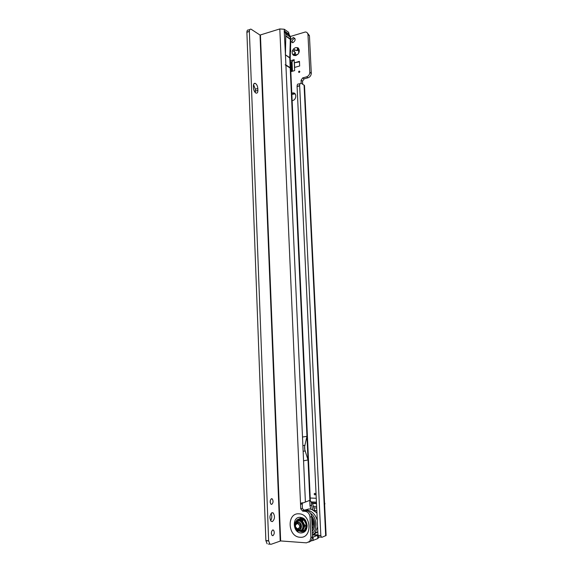 <?xml version="1.0" encoding="UTF-8"?>
<svg xmlns="http://www.w3.org/2000/svg" width="573" height="573" viewBox="0 0 573 573"><rect width="100%" height="100%" fill="white"/><g stroke="black" fill="none" stroke-linecap="round" stroke-linejoin="round"><path stroke-width="0.86" d="M297.631 54.342L293.806 55.445L295.883 55.56L297.631 54.342M290.432 51.527L290.325 54.815M314.821 493.303C313.961 493.811 313.983 494.356 314.899 494.929C315.759 494.42 315.737 493.876 314.821 493.303M299.17 71.081C298.375 71.775 298.397 72.241 299.235 72.485C300.03 71.79 300.001 71.317 299.17 71.081M298.512 48.504L298.726 53.031C299.514 51.262 299.443 49.758 298.512 48.504L297.602 47.81C296.191 47.273 294.823 47.681 293.505 49.034L292.696 50.238C291.908 51.993 291.979 53.497 292.903 54.75L293.806 55.445M297.903 54.234L298.726 53.031M290.755 41.585L292.996 42.638C295.682 40.533 295.811 38.814 293.39 37.496L290.805 39.566M294.973 38.541L294.25 38.635C292.474 39.516 291.822 40.884 292.294 42.731M312.686 509.834L311.554 505.214L309.993 505.694L309.749 500.473M309.979 505.565L311.533 505.085L311.404 502.206L312.4 502.979L314.556 510.221L316.84 510.715M307.493 33.141L309.441 35.684L311.297 73.416C311.06 75.607 309.979 77.061 308.059 77.778L304.148 78.845L302.544 81.18L302.687 84.167M298.605 49.163L297.631 50.488L296.062 50.474L297.136 50.152L297.602 47.81M295.51 50.102L295.174 50.016C294.243 50.367 293.999 50.947 294.429 51.771L295.36 52.566L295.417 53.755L294.479 55.287M295.131 93.85L291.858 94.452M290.389 62.171L292.029 61.698L292.051 62.457L290.447 63.517M310.853 509.211L309.993 505.694M294.407 62.786L294.622 67.421L299.672 65.988L299.45 61.332L294.407 62.786L299.471 61.855M290.325 60.788L294.142 59.678L292.029 61.698M290.819 71.689L294.651 70.615L294.142 59.678M292.137 100.662L292.688 100.519C296.764 99.652 296.828 92.232 292.76 92.948L291.8 93.177M290.375 36.471L305.395 31.981C306.827 32.088 307.68 32.912 307.966 34.466L309.835 72.47C309.599 74.669 308.518 76.123 306.591 76.846L302.673 77.921L301.069 80.263L301.212 83.293M317.979 535.11L312.557 537.374M313.159 540.425L311.282 540.876M312.98 534.981L317.542 535.289L317.836 538.541L313.187 540.36M321.969 537.288L326.109 535.49L304.499 85.513L301.326 83.343C300.295 83.013 299.736 83.787 299.658 85.678L320.83 535.54L321.41 537.166L321.969 537.288M320.83 535.54L317.986 535.354L318.574 536.973L319.132 537.094M317.986 535.354L297.086 86.53L299.658 85.835M300.13 83.665L298.762 84.038C297.724 83.708 297.165 84.482 297.086 86.365L297.086 86.53M311.297 73.251L309.843 72.298M309.441 35.684L307.988 34.624M292.903 54.75L294.923 53.425L294.866 52.236L292.696 50.238M295.417 53.755L294.923 53.425M295.36 52.566L294.866 52.236M293.505 49.034L296.062 50.474M297.631 50.488L297.136 50.152M319.011 537.123L317.836 538.541M324.569 503.459L324.461 501.282M324.905 503.352L324.633 504.82M310.065 500.372L311.404 502.206M272.712 529.961C271.158 531.515 270.957 533.37 272.132 535.519L272.934 535.691C274.488 534.115 274.682 532.26 273.507 530.125L272.712 529.961M271.509 498.711C269.933 500.2 269.754 502.027 270.965 504.197L271.724 504.376C273.292 502.865 273.471 501.038 272.254 498.89L271.509 498.711M272.046 512.67C269.589 515.055 269.289 517.942 271.158 521.337L272.39 521.609C274.839 519.188 275.126 516.294 273.249 512.95L272.046 512.67M255.837 93.012L255.988 93.084C257.227 93.413 257.864 92.518 257.886 90.391L257.814 88.493C257.564 85.957 256.718 84.252 255.279 83.379C254.054 83.056 253.424 83.952 253.395 86.057L253.467 87.977C253.696 90.376 254.484 92.052 255.837 93.012M255.257 92.568L255.329 89.18L253.531 84.596M302.25 502.693L302.365 508.344L304.327 510.658L306.662 510.779C309.527 511.252 311.182 513.2 311.626 516.617L312.55 536.901L311.418 540.711L308.89 542.187M284.222 30.72L285.82 34.029L285.447 54.858L284.208 30.727L289.129 34.523L288.599 32.289L284.301 29.259L279.817 28.937L260.035 35.06L251.067 29.194C250.029 28.929 249.463 29.653 249.37 31.365L246.891 32.324L265.872 540.568L268.637 540.776L249.37 31.522M268.393 544.064L271.151 544.271L280.655 540.941L306.448 542.846L309.8 541.342L310.938 537.51L310.014 517.154C309.57 513.723 307.916 511.775 305.044 511.295L302.702 511.173L300.732 508.845L279.817 28.937M303.561 460.764L302.508 437.099M304.657 446.317L304.822 449.877L304.657 446.317L306.956 436.34L290.217 68.051L285.146 64.821L285.898 64.95L285.447 54.858L289.752 57.672L290.346 38.978L290.26 37.123L288.735 34.058L288.599 32.289M290.217 68.051L290.618 68.28L290.203 67.678L289.752 57.672L290.217 58.339L310.322 500.157L302.222 503.244M302.501 437.027L306.956 436.34L308.023 459.918L304.822 449.877M290.203 67.678L285.898 64.95M246.891 32.324L246.891 32.167C246.992 30.455 247.557 29.732 248.603 29.997L249.814 29.603M267.09 543.791L265.872 540.568M269.847 544.006L268.637 540.776M270.628 520.707C272.017 518.343 272.154 515.915 271.05 513.422M270.198 502.571L270.306 500.394M271.38 533.778L271.523 531.68M290.618 68.28L285.146 64.821M311.776 519.912C312.815 522.032 312.908 524.087 312.056 526.1M313.667 523.658L313.581 522.662M312.93 527.776L312.099 527.053M313.03 527.532L312.077 526.594M313.624 525.126L312.629 524.904L313.632 525.026M312.629 524.904L313.675 523.994M311.741 519.074L312.156 518.586M313.266 521.151L312.464 521.287L313.445 521.853M312.278 518.78L311.755 519.482M313.238 522.877L312.794 521.674M313.216 523.987L313.245 523.371M313.324 521.344L312.464 521.287M312.156 528.191L312.414 528.764M312.199 529.094L312.192 529.094C314.305 525.484 314.133 521.738 311.683 517.87M311.547 515.836C315.601 521.222 315.859 526.415 312.299 531.415M312.292 531.185L312.572 530.856C315.723 525.985 315.394 521.029 311.569 516.001M297.459 523.478C294.651 525.104 294.73 526.902 297.688 528.886C300.503 527.26 300.424 525.455 297.459 523.478M298.046 529.445C295.245 528.37 294.508 526.401 295.847 523.536L297.759 522.691C300.553 523.743 301.298 525.706 299.994 528.585L298.046 529.445M295.983 521.559L299.099 520.162C301.849 520.642 303.439 522.54 303.862 525.849C303.726 529.137 302.3 530.849 299.564 530.999L298.92 530.906M295.353 522.261L297.115 519.775L301.505 520.026L302.279 520.592L304.686 525.291L304.736 526.336L302.723 530.777L304.464 530.154L303.733 530.627L301.992 531.257L297.602 530.963L296.499 529.896M301.505 520.026L303.239 519.446L298.87 519.195L297.115 519.775M303.239 519.446L304.012 520.005L302.279 520.592M304.686 525.291L306.419 524.689L304.012 520.005M306.419 524.689L306.469 525.728L304.736 526.336M302.723 530.777L301.992 531.257M304.464 530.154L306.469 525.728M290.547 48.01L290.704 51.47M316.26 498.274L310.229 498.03M312.443 534.552L313.187 534.602M314.011 534.652L317.972 534.924M313.216 540.346L313.066 536.994M325.679 535.841L304.07 85.019M299.658 85.678L297.086 86.365M320.837 535.64L318.001 535.447M308.059 77.778L306.591 76.846M304.148 78.845L302.673 77.921M293.849 93.908L292.352 93.034M302.544 81.18L301.069 80.263M311.297 73.416L309.835 72.47M309.42 35.526L307.966 34.466M298.547 49.228L297.351 48.411M294.586 55.08L293.376 54.27M294.429 51.771L293.226 50.961M292.466 71.231L292.015 61.347L292.466 71.231M291.485 71.503L291.098 63.073M292.173 71.31L291.779 62.672M292.459 71.231L292.051 62.457L292.459 71.231M311.032 501.912L316.439 502.149L311.06 501.941M316.719 508.036L313.581 507.886M316.647 506.489L313.116 506.331M316.511 503.646L312.564 503.474M316.489 503.158L312.392 502.979L316.489 503.158M305.581 520.721L301.076 518.021L297.158 519.761M299.65 531.171L301.677 531.737C304.994 531.594 306.813 529.545 307.128 525.599M302.107 531.214C308.768 531.5 307.859 518.486 301.233 518.458L298.311 519.382M300.245 517.347L300.094 517.34C291.872 516.731 292.696 532.768 300.925 532.962C304.757 532.783 306.827 530.412 307.135 525.849C306.634 520.914 304.342 518.078 300.245 517.347M298.991 513.831C311.533 513.866 312.679 538.706 300.001 537.252C287.539 536.887 286.55 512.627 298.991 513.831M255.4 91.078L257.886 90.391M260.443 35.089L280.655 540.941M309.864 500.437L308.023 459.918L303.561 460.835M305.388 501.769L285.913 65.329M285.29 54.714L290.21 58.303L290.812 39.974M304.686 449.461L304.564 446.725M284.373 30.827L284.301 29.259M246.891 32.167L249.37 31.365M265.893 540.762L268.651 540.969M255.329 89.18L257.814 88.493M260.035 35.06L280.211 540.984M302.164 503.896L300.539 504.383M306.662 510.779L305.044 511.295M304.327 510.658L302.702 511.173M311.626 516.617L310.014 517.154M312.55 536.901L310.938 537.51M302.365 508.344L300.732 508.845M284.287 30.935L288.735 34.058L289.859 35.669M285.354 32.511L289.795 35.626L290.726 37.789M285.82 34.029L290.26 37.123L290.805 39.652M285.906 35.898L290.346 38.978L290.798 39.824M285.906 36.185L290.812 39.687M305.309 450.908L303.138 451.309M305.058 445.293L302.888 445.665M303.189 510.163L306.018 509.855C311.519 510.536 315.272 514.053 317.292 520.42M303.54 510.421L308.969 508.931C311.977 509.125 314.641 510.529 316.955 513.136M317.829 531.902L312.471 535.096M317.6 526.988L315.035 532.84L312.464 535.082M310.566 513.265C316.862 517.476 317.929 528.958 312.385 533.291M299.514 530.906L301.914 530.19C305.466 527.84 303.267 520.27 299.056 520.284L296.384 521.251M298.877 530.899L296.828 530.132M299.536 530.913L301.914 530.19L298.712 530.82C294.923 529.552 293.705 526.852 295.059 522.726L298.469 520.699C302.508 520.685 304.621 527.955 301.205 530.218L298.905 530.906M298.06 521.953C293.791 521.516 294.142 529.867 298.404 529.953C302.702 530.426 302.329 522.003 298.06 521.953M313.195 540.482L313.044 537.137M321.41 537.166L318.574 536.973M294.257 93.822L292.76 92.948M294.873 38.534L293.39 37.496M298.454 48.196L297.831 47.774M295.174 50.016L293.756 49.056M297.537 50.488L297.043 50.152M307.135 525.706L307.135 525.849C306.032 518.064 302.881 517.877 300.223 517.326L301.076 518.021C302.916 518.2 304.456 519.159 305.696 520.9M253.903 83.765L255.279 83.379M271.645 512.864L273.249 512.95M271.215 498.847L272.254 498.89M272.497 530.061L273.507 530.125M311.418 540.711L309.8 541.342M300.682 503.617L301.942 502.815M312.113 527.267L312.844 527.962M311.87 509.519L316.948 512.942M312.464 535.003L315.035 532.84L317.822 531.801M312.07 520.549L312.493 521.022M311.834 519.539L311.898 520.162M312.127 525.95L312.17 526.487"/></g></svg>
